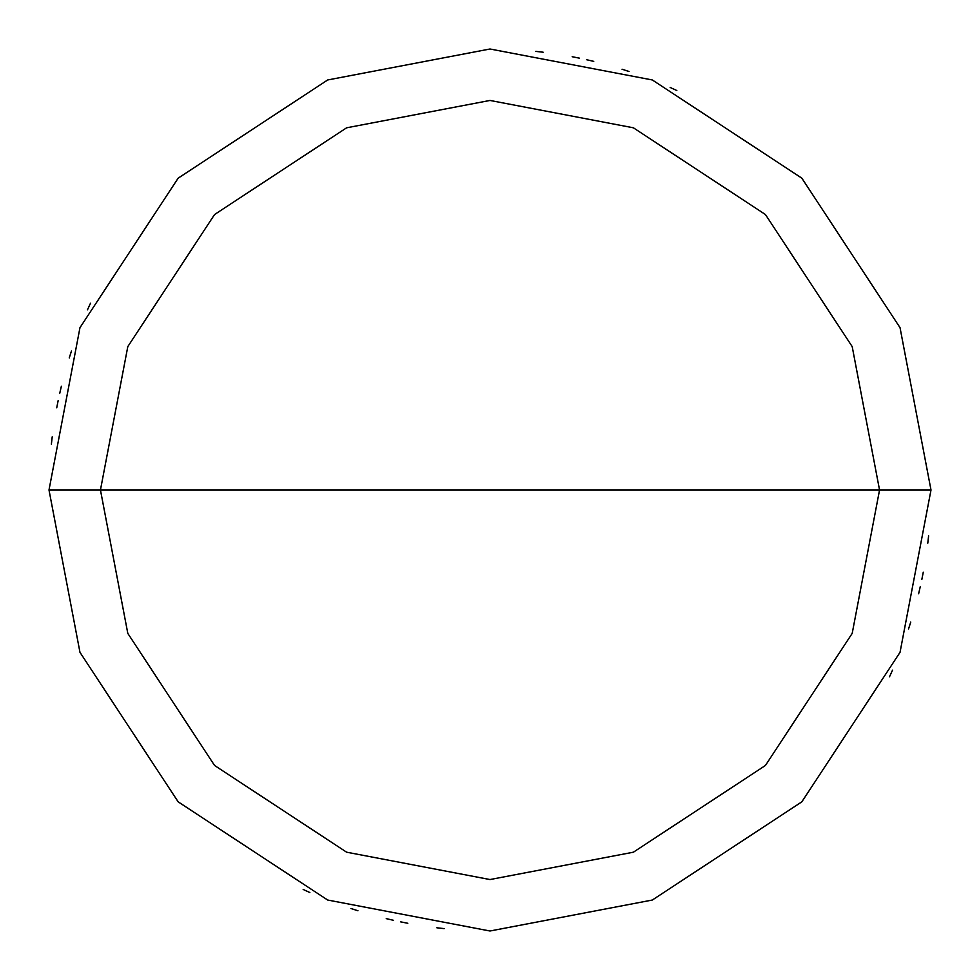 <?xml version="1.0" encoding="UTF-8"?>
<svg xmlns="http://www.w3.org/2000/svg" width="980" height="980" viewBox="0 0 980 980"><rect width="100%" height="100%" fill="white"/><g stroke="black" fill="none" stroke-linecap="round" stroke-linejoin="round"><path stroke-width="1.47" d="M879.55 490L852.196 633.386L765.454 765.454L633.386 852.196L490 879.55L346.614 852.196L214.547 765.454L127.804 633.386L100.45 490L879.55 490L852.196 346.614L765.454 214.547L633.386 127.804L490 100.45L346.614 127.804L214.547 214.547L127.804 346.614L100.45 490L49 490L79.968 327.675L178.164 178.164L327.675 79.968L490 49L652.325 79.968L801.836 178.164L900.032 327.675L931 490L900.032 327.675L801.836 178.164L652.325 79.968L490 49L327.675 79.968L178.164 178.164L79.968 327.675L49 490L79.968 652.325L178.164 801.836L327.675 900.032L490 931L652.325 900.032L801.836 801.836L900.032 652.325L931 490L100.45 490L127.804 346.614L214.547 214.547L346.614 127.804L490 100.45L633.386 127.804L765.454 214.547L852.196 346.614L879.55 490L931 490L900.032 652.325L801.836 801.836L652.325 900.032L490 931L327.675 900.032L178.164 801.836L79.968 652.325L49 490L100.45 490L127.804 633.386L214.547 765.454L346.614 852.196L490 879.55L633.386 852.196L765.454 765.454L852.196 633.386L879.55 490M889.473 676.825L892.535 670.149M908.497 629.062L910.763 622.067M918.628 593.745L920.294 586.579M921.849 579.401L923.27 572.185M927.791 543.141L928.611 535.84M676.825 90.528L670.149 87.465M629.062 71.503L622.067 69.237M593.745 61.373L586.579 59.707M579.401 58.151L572.185 56.73M543.141 52.209L535.84 51.389M90.528 303.175L87.465 309.852M71.503 350.938L69.237 357.933M61.373 386.255L59.707 393.421M58.151 400.6L56.73 407.815M52.209 436.86L51.389 444.161M303.175 889.473L309.852 892.535M350.938 908.497L357.933 910.763M386.255 918.628L393.421 920.294M400.6 921.849L407.815 923.27M436.86 927.791L444.161 928.611"/></g></svg>
